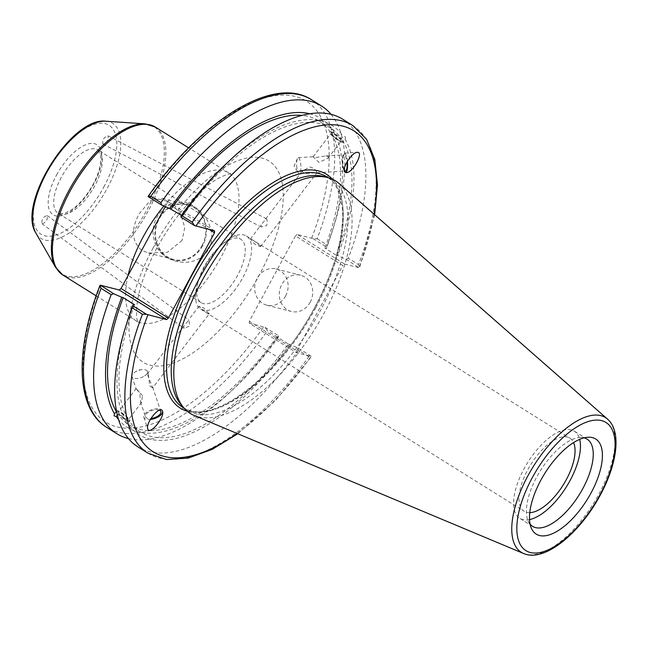 <?xml version="1.0" encoding="UTF-8"?>
<svg xmlns="http://www.w3.org/2000/svg" width="648" height="648" viewBox="0 0 648 648"><rect width="100%" height="100%" fill="white"/><g stroke="black" fill="none" stroke-linecap="round" stroke-linejoin="round"><path stroke-width="0.49" stroke-dasharray="3.24 2.43" d="M184.121 328.398L183.684 326.292L188.916 320.031L189.678 325.993L184.121 328.398M42.323 223.844C46.259 222.159 47.895 219.405 47.231 215.565C43.254 216.626 41.504 219.34 41.982 223.681L42.323 223.844M266.045 218.668C267.405 219.656 267.592 221.997 266.611 225.682L261.168 226.978L261.071 224.953L266.166 218.7L107.771 135.683C103.688 137.53 102.092 140.308 102.975 144.042C107.09 142.568 108.759 139.806 107.981 135.772M182.072 240.465L167.532 252.242L148.497 253.052L141.645 250.209C131.593 241.404 130.799 229.238 139.263 213.71L150.02 200.969L162.421 198.466L172.433 204.209L180.816 214.699L184.753 227.48L182.072 240.465M202.054 245.56A28.172 24.989 -75.7 0 0 187.62 204.889A28.172 24.989 -75.7 0 0 156.443 226.014A28.172 24.989 -75.7 0 0 173.696 259.484A28.172 24.989 -75.7 0 0 202.054 245.56M202.565 245.876A28.836 25.58 104.3 0 1 157.918 247.131A28.836 25.58 104.3 0 1 181.489 203.553A28.836 25.58 104.3 0 1 202.565 245.876M208.818 248.929C216.886 233.977 207.141 214.375 194.449 206.866C175.584 191.468 146.634 215.047 154.305 240.368C158.541 262.95 195.421 271.787 208.818 248.929M237.678 275.214A37.39 16.613 -58 0 1 201.131 302.656A37.39 16.613 -58 0 1 198.134 281.588A37.39 16.613 -58 0 1 204.217 266.684A37.39 16.613 -58 0 1 220.514 245.778A37.39 16.613 -58 0 1 240.764 239.242A37.39 16.613 -58 0 1 237.678 275.214M311.494 99.711A193.193 85.836 -58 0 1 317.139 238.739L313.057 238.634L297.238 234.438L344.582 264.028L342.784 265.518L295.431 235.929L297.238 234.438M295.431 235.929L249.31 321.23L296.654 350.819L296.606 352.763L249.261 323.174L249.31 321.23M249.261 323.174L265.081 327.361L267.381 330.772A193.193 85.836 -58 0 1 106.718 427.38M165.321 206.631L167.168 203.213L209.247 229.505M214.561 230.866L167.216 201.277L167.168 203.213M167.216 201.277L148.028 196.538M204.274 267.665A43.124 19.165 122 0 0 197.251 284.853A43.124 19.165 122 0 0 200.71 309.161A43.124 19.165 122 0 0 239.817 282.739A43.124 19.165 122 0 0 246.426 236.018A43.124 19.165 122 0 0 223.058 243.559A43.124 19.165 122 0 0 204.274 267.665M529.764 512.673A43.124 19.165 -58 0 1 524.159 511.296A43.124 19.165 -58 0 1 527.715 469.8A43.124 19.165 -58 0 1 569.867 438.153A43.124 19.165 -58 0 1 573.561 442.584M208.867 313.154C209.669 314.418 208.705 314.15 205.959 312.344L199.033 306.196L203.804 307.962L209.142 313.916L152.661 387.885L147.29 373.953L148.408 374.423L149.761 385.933L152.653 387.877M260.31 245.786L253.546 240.554L250.355 238.982L254.534 243.996L260.472 246.702L260.31 245.786M142.43 395.531L136.185 389.019L136.242 388.419L139.587 392.567L140.721 402.392L141.612 402.343L142.43 395.531M128.183 418.802A6.367 1.183 -142.6 0 0 122.869 413.975A6.367 1.183 -142.6 0 0 118.292 411.917A6.367 1.183 -142.6 0 0 122.634 416.713A6.367 1.183 -142.6 0 0 128.409 419.645A6.367 1.183 -142.6 0 0 128.183 418.802M116.316 411.423C118.584 411.067 122.391 413.448 127.737 418.568L125.915 420.949C126.214 423.622 126.797 424.537 127.664 423.695L129.9 420.787A8.246 1.531 -142.6 0 0 124.278 414.566A8.246 1.531 -142.6 0 0 116.802 410.775A8.246 1.531 -142.6 0 0 117.086 411.869A8.246 1.531 -142.6 0 0 123.971 418.122A8.246 1.531 -142.6 0 0 129.9 420.787M265.081 327.361L278.591 335.81L278.356 337.219L276.931 336.855L288.352 343.991A179.18 79.615 -58 0 1 140.503 431.973A179.18 79.615 -58 0 1 129.487 421.313C127.445 421.362 123.638 418.981 118.066 414.169L117.345 415.117M144.69 375.848A8.116 3.815 161.5 0 0 147.42 371.474A8.116 3.815 161.5 0 0 142.212 369.652A8.116 3.815 161.5 0 0 135.092 372.033A8.116 3.815 161.5 0 0 132.03 376.626A8.116 3.815 161.5 0 0 136.971 378.464A8.116 3.815 161.5 0 0 144.69 375.848M159.368 410.152A8.116 3.815 161.5 0 0 150.101 411.245A8.116 3.815 161.5 0 0 145.452 416.705A8.116 3.815 161.5 0 0 150.895 418.511M162.486 411.107A9.817 4.617 161.5 0 0 162.454 411.01A9.817 4.617 161.5 0 0 162.219 410.524A9.817 4.617 161.5 0 0 151.138 409.941A9.817 4.617 161.5 0 0 143.84 417.247A9.817 4.617 161.5 0 0 150.336 419.434M278.591 335.81L277.514 337.106A193.193 85.836 -58 0 1 229.343 392.834A193.193 85.836 -58 0 1 128.442 438.566M278.356 337.219A182.242 80.968 -58 0 1 233.572 388.865A182.242 80.968 -58 0 1 118.584 419.645M127.737 418.568A179.18 79.615 -58 0 1 134.598 304.771M125.915 420.949A182.242 80.968 -58 0 1 127.032 322.283M316.637 172.028C315.608 169.549 313.308 167.856 309.736 166.965L302.106 171.226L304.26 173.534L316.896 172.757L316.637 172.028M328.455 156.557L328.001 158.274L318.808 162.381L313.154 156.759L317.066 157.367L325.839 155.966L328.455 156.557M340.986 140.138A6.367 1.183 -142.6 0 0 335.672 135.311A6.367 1.183 -142.6 0 0 331.096 133.253A6.367 1.183 -142.6 0 0 335.437 138.056A6.367 1.183 -142.6 0 0 341.213 140.981A6.367 1.183 -142.6 0 0 340.986 140.138M332.926 129.219L333.59 131.949L331.768 134.33C337.106 139.45 340.913 141.831 343.189 141.475L345.011 139.085C346.137 137.311 345.554 136.396 343.262 136.339L341.439 138.729C335.858 133.917 332.051 131.536 330.01 131.593L331.833 129.203L332.926 129.219M342.703 142.123A8.246 1.531 37.4 0 1 336.774 139.466A8.246 1.531 37.4 0 1 329.889 133.204A8.246 1.531 37.4 0 1 329.597 132.119A8.246 1.531 37.4 0 1 337.082 135.902A8.246 1.531 37.4 0 1 342.703 142.123L343.189 141.475A179.18 79.615 -58 0 1 336.328 255.263L324.907 248.127L326.325 248.492L326.568 247.082L313.057 238.634M329.597 132.119L330.01 131.593A179.18 79.615 -58 0 0 319.002 120.933A179.18 79.615 -58 0 0 302.017 115.385M333.59 131.949A182.242 80.968 -58 0 1 332.473 230.615A182.242 80.968 -58 0 1 326.325 248.492M331.063 114.34A193.193 85.836 -58 0 1 334.182 225.075A193.193 85.836 -58 0 1 327.272 245.074L326.568 247.082M309.744 113.773A182.242 80.968 -58 0 1 331.833 129.203M331.768 134.33A179.18 79.615 -58 0 1 324.907 248.127M345.011 139.085A182.242 80.968 -58 0 1 337.754 255.628L336.328 255.263M296.703 165.742A8.116 2.09 86.5 0 0 298.315 173.057A8.116 2.09 86.5 0 0 299.295 173.842A8.116 2.09 86.5 0 0 300.891 165.613A8.116 2.09 86.5 0 0 298.307 157.642A8.116 2.09 86.5 0 0 297.432 158.541A8.116 2.09 86.5 0 0 296.703 165.742M344.226 169.687A8.116 2.09 -93.5 0 1 342.897 162.915A8.116 2.09 -93.5 0 1 344.493 154.815A8.116 2.09 -93.5 0 1 347.012 161.895M347.393 161.247A9.817 2.527 86.5 0 0 344.388 153.122A9.817 2.527 86.5 0 0 342.395 160.955A9.817 2.527 86.5 0 0 344.469 171.866A9.817 2.527 86.5 0 0 345.587 172.708A9.817 2.527 86.5 0 0 345.854 172.635M288.352 343.991L297.967 347.919L311.567 356.416L296.606 352.763M296.654 350.819L342.784 265.518M344.582 264.028L359.024 267.713L359.543 267.689L358.522 264.603A193.193 85.836 122 0 0 352.868 125.574M324.194 176.604A135.926 60.394 -58 0 1 331.638 179.836A135.926 60.394 -58 0 1 315.754 318.921A135.926 60.394 -58 0 1 195.461 413.724A135.926 60.394 -58 0 1 187.556 410.37A135.926 60.394 -58 0 1 181.391 405.097M181.408 215.314L182.574 216.043L181.148 215.679M148.1 453.236A193.193 85.836 122 0 0 308.764 356.635L311.048 356.441A189.273 84.094 -58 0 1 237.055 433.439M308.764 356.635L298.542 350.252L297.967 347.919M298.542 350.252A193.193 85.836 -58 0 1 137.878 446.853M374.066 214.204A189.273 84.094 -58 0 1 359.024 267.713L345.943 259.184L337.754 255.628M339.147 183.562A137.109 60.92 -58 0 1 317.05 325.474A137.109 60.92 -58 0 1 198.239 416.834A137.109 60.92 -58 0 1 194.198 415.49M277.514 337.106L267.381 330.772M342.654 119.192A193.193 85.836 -58 0 1 348.308 258.22L358.522 264.603M317.139 238.739L327.272 245.074M345.943 259.184L348.308 258.22M285.614 295.95A18.695 16.581 104.3 0 1 266.79 305.192A18.695 16.581 104.3 0 1 255.344 282.974A18.695 16.581 104.3 0 1 276.032 268.961A18.695 16.581 104.3 0 1 285.614 295.95M310.206 302.227A18.695 16.581 -75.7 0 0 300.623 275.23A18.695 16.581 -75.7 0 0 279.936 289.251A18.695 16.581 -75.7 0 0 291.381 311.461A18.695 16.581 -75.7 0 0 310.206 302.227M225.925 164.033A182.242 80.968 -58 0 1 343.262 136.339M289.778 344.355A182.242 80.968 -58 0 1 127.664 423.695M182.574 216.043A179.18 79.615 -58 0 1 330.423 128.069A179.18 79.615 -58 0 1 341.439 138.729M276.931 336.855A179.18 79.615 -58 0 1 129.082 424.829A179.18 79.615 -58 0 1 118.066 414.169M530.105 524.192A51.427 22.85 -58 0 1 528.152 521.041A51.427 22.85 -58 0 1 540.44 470.618A51.427 22.85 -58 0 1 580.381 437.473A51.427 22.85 -58 0 1 584.067 437.846M529.529 519.591A51.427 22.85 -58 0 1 522.75 519.599A51.427 22.85 -58 0 1 519.761 518.335A51.427 22.85 -58 0 1 527.634 462.615A51.427 22.85 -58 0 1 574.266 431.114A51.427 22.85 -58 0 1 579.685 439.344M56.554 175.049A41.318 18.355 -58 0 1 101.169 150.895A41.318 18.355 -58 0 1 67.4 213.346A41.318 18.355 -58 0 1 56.554 175.049M61.293 177.358A37.39 16.613 122 0 0 58.207 213.338A37.39 16.613 122 0 0 94.754 185.895A37.39 16.613 122 0 0 97.84 149.915A37.39 16.613 122 0 0 61.293 177.358M103.785 187.094A64.233 28.544 122 0 0 86.921 127.551A64.233 28.544 122 0 0 34.425 224.645A64.233 28.544 122 0 0 103.785 187.094M105.81 121.217A67.797 30.124 -58 0 1 107.098 188.576A67.797 30.124 -58 0 1 35.899 233.078M55.493 267.219A86.881 38.605 122 0 0 146.732 210.187A86.881 38.605 122 0 0 145.087 123.865M155.358 127.073A87.245 38.767 -58 0 1 148.157 211.021A87.245 38.767 -58 0 1 62.88 275.052M127.996 275.651A87.245 38.767 122 0 0 136.023 320.76A87.245 38.767 122 0 0 215.136 267.316A87.245 38.767 122 0 0 228.501 172.781A87.245 38.767 122 0 0 163.912 206.015M153.033 248.144A118.657 52.715 -58 0 1 281.151 178.775A118.657 52.715 -58 0 1 184.178 358.125A118.657 52.715 -58 0 1 153.033 248.144M311.68 238.124A189.273 84.094 122 0 0 295.431 96.512A189.273 84.094 122 0 0 148.538 196.506M100.562 285.241A189.273 84.094 122 0 0 116.818 426.854A189.273 84.094 122 0 0 263.704 326.851M315.779 307.719A135.926 60.394 -58 0 1 190.82 410.824A135.926 60.394 -58 0 1 182.922 407.471C209.644 427.931 278.365 377.533 314.928 307.006C335.364 268.183 344.461 234.803 342.217 206.85L337.503 189.07C334.862 183.7 331.363 179.658 326.997 176.936A135.926 60.394 -58 0 1 315.779 307.719M187.288 411.294A137.894 61.268 122 0 0 315.163 307.006A137.894 61.268 122 0 0 332.351 179.188M523.576 553.497A79.429 35.292 122 0 0 525.925 554.283A79.429 35.292 122 0 0 598.938 494.027A79.429 35.292 122 0 0 607.549 419.135M41.982 223.681L183.668 328.147M47.231 215.565L188.916 320.031M102.975 144.042L261.168 226.978M148.497 253.052L173.696 259.484M162.421 198.466L187.62 204.889M201.131 302.656L58.207 213.338L64.363 213.532L71.969 209.604C78.813 204.703 85.107 197.6 90.858 188.317C95.985 179.739 99.201 171.647 100.497 164.049L100.707 155.318L97.84 149.915L240.764 239.242M96.163 295.853L136.023 320.76L137.983 322.574L137.238 320.306C136.355 317.212 136.299 311.818 137.076 304.131C139.077 287.963 145.646 269.309 156.8 248.168C166.779 229.886 178.33 213.897 191.452 200.183C202.832 188.641 212.819 180.841 221.422 176.782C227.699 174.231 230.882 173.219 230.988 173.753L228.501 172.781L188.641 147.874M198.134 281.588L197.251 284.853M220.514 245.778L223.058 243.559M200.71 309.161L524.159 511.296M246.426 236.018L569.867 438.153M199.033 306.196L188.317 320.225M183.684 326.292L147.282 373.953M136.242 388.419L118.292 411.917M141.612 402.351L128.409 419.645M116.802 410.775L116.357 411.359M142.212 369.652L138.364 369.968L135.092 372.033M132.03 376.626L136.185 389.027M140.486 401.882L145.452 416.705M147.42 371.474L148.408 374.423M152.717 387.277L160.842 411.553M143.84 417.247L147.736 428.871M233.572 388.865L229.343 392.834M260.472 246.702L316.953 172.741M250.355 238.982L261.071 224.953M265.704 218.886L302.106 171.218M328.001 158.274L341.213 140.981M313.146 156.759L331.096 133.253M332.473 230.615L334.182 225.075M297.432 158.541L294.095 166.034L298.315 173.057M299.295 173.842L304.26 173.543M316.896 172.765L345.489 171.015M298.307 157.642L313.211 156.735M325.839 155.957L344.493 154.815M345.587 172.708L346.397 172.66M344.388 153.122L357.218 152.337M331.638 179.836L328.22 177.698M187.556 410.37L184.145 408.232M237.784 433.747L275.773 400.124L311.55 356.457M374.657 214.731L359.535 267.705M266.79 305.192L291.381 311.461M276.032 268.961L300.623 275.23M330.423 128.069L319.002 120.933M140.503 431.973L129.082 424.829M587.072 439.117L574.266 431.114M532.567 526.338L519.761 518.335M528.152 521.041L531.417 528.347M580.381 437.473L588.384 437.206"/><path stroke-width="0.97" d="M100.051 285.25C74.625 350.511 75.792 408.491 106.718 427.38A193.193 85.836 -58 0 1 101.064 288.352L100.051 285.266L100.562 285.241L119.24 290.004L166.585 319.594L168.391 318.103L121.046 288.514L119.24 290.004M121.046 288.514L165.321 206.631M573.561 442.584A43.124 19.165 -58 0 1 563.266 484.882A43.124 19.165 -58 0 1 529.764 512.673M117.345 415.117L116.243 416.559L114.048 415.846L114.493 413.813L116.502 411.245M150.895 418.511A8.116 3.815 161.5 0 0 158.112 415.927A8.116 3.815 161.5 0 0 160.842 411.553A8.116 3.815 161.5 0 0 159.368 410.152M150.336 419.434A9.817 4.617 161.5 0 0 162.486 411.107M162.275 410.686L162.527 411.213C165.054 417.272 149.55 435.78 147.736 428.871C145.306 423.209 159.562 405.381 162.275 410.686M114.493 413.813A182.242 80.968 -58 0 1 121.751 297.27L113.562 293.714L100.562 285.241M128.442 438.566A193.193 85.836 -58 0 1 116.851 433.706A193.193 85.836 -58 0 1 111.197 294.678L113.562 293.714M118.584 419.645A182.242 80.968 -58 0 1 116.243 416.559M116.316 411.423A179.18 79.615 -58 0 1 123.177 297.635L121.751 297.27M166.585 319.594L146.537 314.321L142.447 314.207A193.193 85.836 122 0 0 148.1 453.236L137.878 446.853A193.193 85.836 -58 0 1 125.323 327.823L127.032 322.283A182.242 80.968 -58 0 1 133.172 304.414L134.598 304.771L123.177 297.635M160.955 202.654L150.83 196.32L148.028 196.538L161.538 204.987L160.955 202.654A193.193 85.836 -58 0 1 321.619 106.045A193.193 85.836 -58 0 1 331.063 114.34M161.538 204.987L169.727 208.543A182.242 80.968 -58 0 1 309.744 113.773M347.012 161.895A8.116 2.09 -93.5 0 1 345.489 171.015A8.116 2.09 -93.5 0 1 344.226 169.687M345.854 172.635A9.817 2.527 86.5 0 0 347.393 161.247M344.663 171.858C341.682 168.221 352.018 152.159 357.218 152.337C364.306 151.429 352.958 172.733 346.397 172.66L344.663 171.858M374.657 214.731L377.484 184.947L374.828 159.489L366.59 139.344L352.868 125.574A193.193 85.836 122 0 0 192.205 222.183L181.991 215.792A193.193 85.836 -58 0 1 230.161 160.064L225.925 164.033A182.242 80.968 -58 0 0 181.148 215.679L180.913 217.088L194.513 225.585L214.561 230.866L214.512 232.802L168.391 318.103M523.576 553.497L194.198 415.49A137.109 60.92 -58 0 1 184.056 408.135L181.391 405.097A135.926 60.394 -58 0 1 208.381 263.096A135.926 60.394 -58 0 1 324.194 176.604L328.091 177.665A137.109 60.92 -58 0 1 339.147 183.562L607.549 419.135A79.429 35.292 122 0 0 533.474 466.26A79.429 35.292 122 0 0 523.576 553.497C544.49 562.691 579.855 533.199 600.226 495.185C617.131 463.96 621.837 431.609 607.549 419.135M169.727 208.543L181.408 215.314M146.537 314.321L132.937 305.824L133.172 304.414M125.323 327.823A193.193 85.836 -58 0 1 132.233 307.824L142.447 314.207M132.937 305.824L132.233 307.824M192.205 222.183L194.513 225.585M181.991 215.792L180.913 217.088M539.484 535.507A56.093 24.924 -58 0 1 531.417 528.347A56.093 24.924 -58 0 1 544.822 473.356A56.093 24.924 -58 0 1 588.384 437.206A56.093 24.924 -58 0 1 592.952 489.289A56.093 24.924 -58 0 1 539.484 535.507M184.056 408.135A137.109 60.92 -58 0 1 211.28 264.902A137.109 60.92 -58 0 1 328.091 177.665M209.247 229.505L214.512 232.802M101.064 288.352L111.197 294.678M230.161 160.064A193.193 85.836 -58 0 1 342.654 119.192L352.868 125.574M171.153 208.907A179.18 79.615 -58 0 1 302.017 115.385M584.067 437.846A51.427 22.85 -58 0 1 587.072 439.117A51.427 22.85 -58 0 1 581.062 491.735A51.427 22.85 -58 0 1 535.556 527.602A51.427 22.85 -58 0 1 532.567 526.338A51.427 22.85 -58 0 1 530.105 524.192M579.685 439.344A51.427 22.85 -58 0 1 566.393 486.834A51.427 22.85 -58 0 1 529.529 519.591M105.81 121.217C71.499 116.567 16.686 204.274 35.899 233.078A67.797 30.124 -58 0 1 46.429 173.105A67.797 30.124 -58 0 1 105.81 121.217L145.087 123.865A86.881 38.605 122 0 0 68.988 190.358A86.881 38.605 122 0 0 55.493 267.219L62.88 275.052A87.245 38.767 -58 0 1 70.089 191.103A87.245 38.767 -58 0 1 155.358 127.073L145.087 123.865M163.912 206.015A87.245 38.767 122 0 0 143.224 236.812A87.245 38.767 122 0 0 127.996 275.651M332.351 179.188A137.894 61.268 122 0 0 201.512 258.803A137.894 61.268 122 0 0 187.288 411.294M184.145 408.232L182.922 407.471A135.926 60.394 -58 0 1 203.747 260.196A135.926 60.394 -58 0 1 326.997 176.936L328.22 177.698M237.055 433.439A189.273 84.094 -58 0 1 147.906 314.831M195.882 226.095A189.273 84.094 -58 0 1 327.208 124.829A189.273 84.094 -58 0 1 374.066 214.204M150.83 196.32A193.193 85.836 -58 0 1 311.494 99.711C273.764 74.844 201.317 120.253 148.044 196.49M599.756 495.185A75.549 33.566 -58 0 1 518.181 539.339A75.549 33.566 -58 0 1 579.92 425.153A75.549 33.566 -58 0 1 599.756 495.185M35.899 233.078L55.493 267.219M188.641 147.874L155.358 127.073M96.163 295.853L62.88 275.052M148.1 453.236L166.487 459.537L188.195 458.112L212.244 449.339L237.784 433.747M116.851 433.706L106.718 427.38M321.619 106.045L311.494 99.711"/></g></svg>
